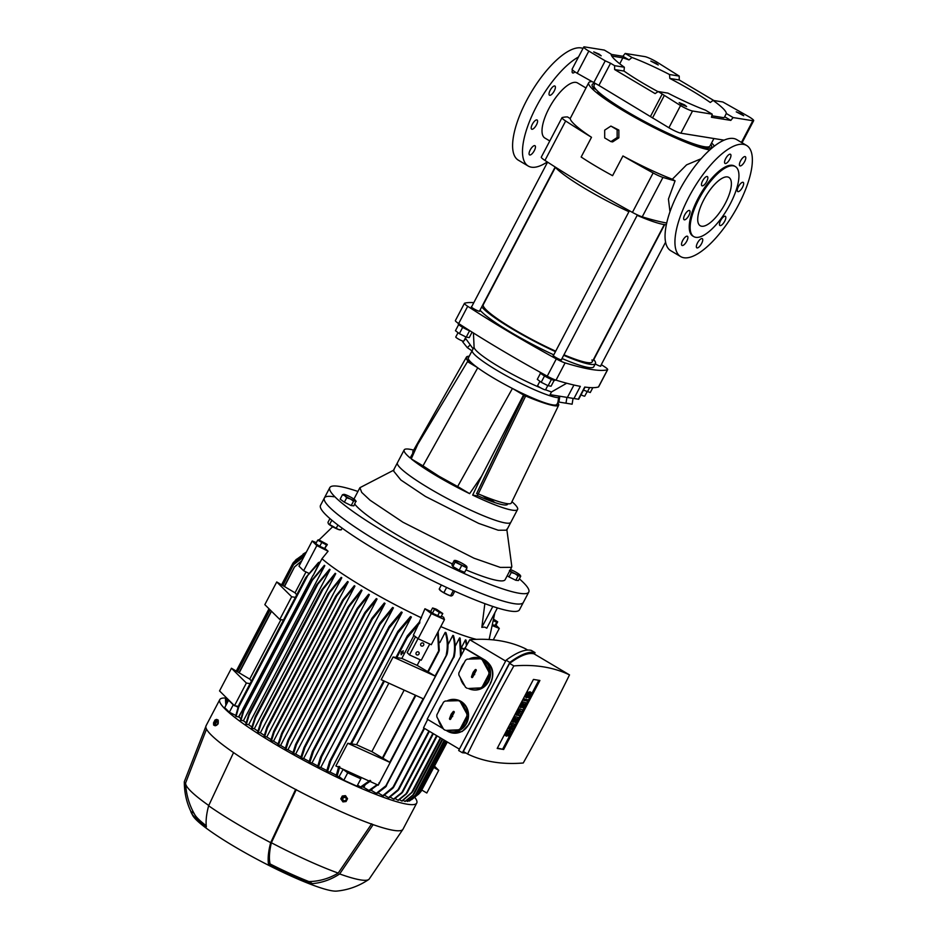 <?xml version="1.0" encoding="UTF-8"?>
<svg xmlns="http://www.w3.org/2000/svg" width="938" height="938" viewBox="0 0 938 938"><rect width="100%" height="100%" fill="white"/><g stroke="black" fill="none" stroke-linecap="round" stroke-linejoin="round"><path stroke-width="1.41" d="M727.489 176.93A28.093 10.248 -59.3 0 1 728.896 177.434A28.093 10.248 -59.3 0 1 724.37 205.082A28.093 10.248 -59.3 0 1 701.612 226.234A28.093 10.248 -59.3 0 1 700.205 225.73A28.093 10.248 -59.3 0 1 704.731 198.094A28.093 10.248 -59.3 0 1 727.489 176.93M733.317 165.838A40.733 14.856 120.7 0 0 700.323 196.523A40.733 14.856 120.7 0 0 693.745 236.599A40.733 14.856 120.7 0 0 695.785 237.326A40.733 14.856 120.7 0 0 728.779 206.653A40.733 14.856 120.7 0 0 735.345 166.565A40.733 14.856 120.7 0 0 733.317 165.838M735.345 166.565L734.454 166.038A40.733 14.856 120.7 0 0 732.414 165.311A40.733 14.856 120.7 0 0 699.42 195.983A40.733 14.856 120.7 0 0 692.854 236.071L693.745 236.599M738.018 191.645A5.335 1.946 120.7 0 0 742.333 187.623A5.335 1.946 120.7 0 0 743.201 182.371A5.335 1.946 120.7 0 0 742.931 182.277A5.335 1.946 120.7 0 0 738.605 186.299A5.335 1.946 120.7 0 0 737.749 191.551A5.335 1.946 120.7 0 0 738.018 191.645M720.185 225.601A5.335 1.946 120.7 0 0 724.511 221.579A5.335 1.946 120.7 0 0 725.367 216.326A5.335 1.946 120.7 0 0 725.097 216.232A5.335 1.946 120.7 0 0 720.783 220.254A5.335 1.946 120.7 0 0 719.915 225.507A5.335 1.946 120.7 0 0 720.185 225.601M697.086 247.925A5.335 1.946 120.7 0 0 701.413 243.903A5.335 1.946 120.7 0 0 702.269 238.651A5.335 1.946 120.7 0 0 702.011 238.557A5.335 1.946 120.7 0 0 697.684 242.579A5.335 1.946 120.7 0 0 696.817 247.831A5.335 1.946 120.7 0 0 697.086 247.925M682.254 245.533A5.335 1.946 120.7 0 0 686.581 241.512A5.335 1.946 120.7 0 0 687.437 236.259A5.335 1.946 120.7 0 0 687.167 236.165A5.335 1.946 120.7 0 0 682.852 240.187A5.335 1.946 120.7 0 0 681.985 245.439A5.335 1.946 120.7 0 0 682.254 245.533M684.377 219.82A5.335 1.946 120.7 0 0 688.691 215.81A5.335 1.946 120.7 0 0 689.559 210.558A5.335 1.946 120.7 0 0 689.289 210.464A5.335 1.946 120.7 0 0 684.963 214.474A5.335 1.946 120.7 0 0 684.107 219.727A5.335 1.946 120.7 0 0 684.377 219.82M702.199 185.865A5.335 1.946 120.7 0 0 706.525 181.843A5.335 1.946 120.7 0 0 707.381 176.59A5.335 1.946 120.7 0 0 707.123 176.496A5.335 1.946 120.7 0 0 702.797 180.518A5.335 1.946 120.7 0 0 701.929 185.771A5.335 1.946 120.7 0 0 702.199 185.865M725.297 163.54A5.335 1.946 120.7 0 0 729.623 159.53A5.335 1.946 120.7 0 0 730.479 154.278A5.335 1.946 120.7 0 0 730.21 154.184A5.335 1.946 120.7 0 0 725.895 158.194A5.335 1.946 120.7 0 0 725.027 163.447A5.335 1.946 120.7 0 0 725.297 163.54M740.129 165.932A5.335 1.946 120.7 0 0 744.455 161.922A5.335 1.946 120.7 0 0 745.311 156.669A5.335 1.946 120.7 0 0 745.053 156.576A5.335 1.946 120.7 0 0 740.727 160.586A5.335 1.946 120.7 0 0 739.859 165.838A5.335 1.946 120.7 0 0 740.129 165.932M683.884 257.739A64.605 23.567 -59.3 0 1 680.66 256.59A64.605 23.567 -59.3 0 1 691.072 193.017A64.605 23.567 -59.3 0 1 743.412 144.358A64.605 23.567 -59.3 0 1 746.648 145.507A64.605 23.567 -59.3 0 1 736.224 209.092A64.605 23.567 -59.3 0 1 683.884 257.739M746.648 145.507L736.752 139.633A64.605 23.567 120.7 0 0 733.528 138.484A64.605 23.567 120.7 0 0 681.187 187.143A64.605 23.567 120.7 0 0 670.764 250.716L680.66 256.59M534.719 145.613A5.335 1.946 -59.3 0 1 534.988 145.707A5.335 1.946 -59.3 0 1 534.132 150.959A5.335 1.946 -59.3 0 1 529.806 154.981A5.335 1.946 -59.3 0 1 529.536 154.887A5.335 1.946 -59.3 0 1 530.392 149.634A5.335 1.946 -59.3 0 1 534.719 145.613M536.841 119.9A5.335 1.946 -59.3 0 1 537.111 120.005A5.335 1.946 -59.3 0 1 536.243 125.258A5.335 1.946 -59.3 0 1 531.916 129.268A5.335 1.946 -59.3 0 1 531.658 129.174A5.335 1.946 -59.3 0 1 532.514 123.922A5.335 1.946 -59.3 0 1 536.841 119.9M554.663 85.944A5.335 1.946 -59.3 0 1 554.933 86.038A5.335 1.946 -59.3 0 1 554.077 91.291A5.335 1.946 -59.3 0 1 549.75 95.313A5.335 1.946 -59.3 0 1 549.48 95.219A5.335 1.946 -59.3 0 1 550.348 89.966A5.335 1.946 -59.3 0 1 554.663 85.944M574.971 71.886A5.335 1.946 -59.3 0 1 572.848 72.988A5.335 1.946 -59.3 0 1 572.579 72.894A5.335 1.946 -59.3 0 1 572.438 69.904M547.276 161.946A64.605 23.567 -59.3 0 1 531.436 167.187A64.605 23.567 -59.3 0 1 528.211 166.038A64.605 23.567 -59.3 0 1 532.655 114.178A64.605 23.567 -59.3 0 1 578.512 56.972M582.99 48.436A64.605 23.567 120.7 0 0 581.068 47.92A64.605 23.567 120.7 0 0 528.739 96.579A64.605 23.567 120.7 0 0 518.315 160.163L528.211 166.038M701.12 158.733L686.581 164.853L672.335 179.228L675.079 180.846L668.431 199.079L669.978 211.742M570.198 118.551A71.347 9.474 27.7 0 0 591.503 137.288A233.14 30.966 -152.3 0 1 565.661 120.99A11.233 1.489 -152.3 0 1 562.003 117.696A11.233 1.489 -152.3 0 1 562.202 117.567A233.14 30.966 -152.3 0 1 567.455 116.922L570.198 118.551L588.724 82.696A71.347 9.474 -152.3 0 1 591.303 81.665M585.957 87.961L577.55 82.966A32.021 11.69 120.7 0 0 575.955 82.392A32.021 11.69 120.7 0 0 550.008 106.51A32.021 11.69 120.7 0 0 544.849 138.027L549.785 140.958M591.503 137.288L581.15 157.009A71.347 9.474 27.7 0 0 595.806 166.178A71.347 9.474 27.7 0 0 612.584 175.676L622.938 155.954A71.347 9.474 27.7 0 0 672.335 179.228M709.82 149.904A71.347 9.474 -152.3 0 1 624.544 111.446A71.347 9.474 -152.3 0 1 588.724 82.696M675.079 180.846A233.14 30.966 -152.3 0 1 662.943 177.411L642.237 216.842A11.233 1.489 -152.3 0 1 632.423 212.398A233.14 30.966 -152.3 0 1 586.191 186.017A233.14 30.966 -152.3 0 1 544.955 160.433A11.233 1.489 -152.3 0 1 541.296 157.138L562.003 117.696M662.943 177.411A11.233 1.489 -152.3 0 1 653.129 172.955A233.14 30.966 -152.3 0 1 622.938 155.954M555.12 167.116A65.73 8.723 27.7 0 0 586.062 189.195A65.73 8.723 27.7 0 0 628.929 211.707M642.237 216.842A233.14 30.966 27.7 0 0 666.707 223.021M711.59 142.939A71.347 9.474 -152.3 0 1 714.334 146.129M594.739 83.541A67.419 8.958 27.7 0 0 592.206 84.526A67.419 8.958 27.7 0 0 593.754 88.407L595.958 89.403M676.192 136.925L677.318 138.038A67.419 8.958 27.7 0 0 711.579 147.196A67.419 8.958 27.7 0 0 710.84 144.382M600.273 93.507L597.729 92.346A67.419 8.958 27.7 0 0 666.039 132.915L664.854 131.754M637.16 215.365A65.73 8.723 27.7 0 0 666.32 224.768M601 95.043L601.34 94.386M708.12 146.949L707.51 148.122M610.919 141.615L612.643 141.896L618.869 137.827L618.857 130.065L610.908 126.079L604.682 130.148L604.693 137.921L610.919 141.615L617.145 137.558L617.134 129.784L610.908 126.079M618.857 130.065L617.134 129.784M618.869 137.827L617.145 137.558M599.077 54.099L601.188 55.799L593.731 51.883L599.077 54.099M594.903 83.611L594.071 85.194A65.449 8.688 27.7 0 0 626.936 111.563A65.449 8.688 27.7 0 0 709.972 146.035L713.912 138.519M656.143 63.303L658.253 65.003L650.796 61.076L656.143 63.303M741.583 114.049L743.705 115.749L736.236 111.833L741.583 114.049M684.517 104.857L686.628 106.545L681.293 104.329L679.171 102.629L684.517 104.857M577.175 73.27L588.818 51.086A10.107 1.348 -152.3 0 1 583.741 47.006L572.098 69.189A10.107 1.348 27.7 0 0 577.175 73.27L598.901 85.428L610.556 63.245L614.613 65.66L624.345 67.231L624.016 71.065L614.625 69.541L655.099 93.589L658.206 91.549L680.554 105.572L668.911 127.756A10.107 1.348 27.7 0 0 680.882 133.196L724.089 140.161M624.345 67.231A64.886 8.618 -152.3 0 1 611.13 54.123L604.318 50.077L584.597 46.9A10.107 1.348 -152.3 0 0 583.741 47.006M658.03 91.666A64.886 8.618 -152.3 0 1 642.284 82.767A64.886 8.618 -152.3 0 1 624.016 71.065M598.901 85.428L668.911 127.756M752.827 120.732A10.107 1.348 -152.3 0 0 753.683 120.627A10.107 1.348 -152.3 0 0 748.606 116.547L722.811 101.972L713.091 100.401A64.886 8.618 -152.3 0 1 726.305 113.498L733.117 117.555L752.827 120.732L741.442 142.412M680.882 133.196L692.525 111.012L712.247 114.19L711.438 117.262L730.819 120.392L733.117 117.555M692.525 111.012A10.107 1.348 -152.3 0 1 680.554 105.572M652.496 118.012L664.139 95.828M650.62 116.148L662.275 93.964M614.613 65.66L614.625 69.541M593.59 83.013L605.233 60.829L610.556 63.245M588.818 51.086L605.233 60.829M713.841 100.518L679.229 79.965L679.229 76.084L656.87 62.06A10.107 1.348 -152.3 0 0 644.898 56.62L625.189 53.443L622.891 56.28L611.13 54.381M625.189 53.443L632.001 57.488A64.886 8.618 -152.3 0 1 669.498 74.512L679.229 76.084M712.247 114.19L705.423 110.133A64.886 8.618 -152.3 0 1 667.926 93.12L658.206 91.549M726.305 113.498L724.687 116.746L730.819 120.392M724.687 116.746A64.886 8.618 -152.3 0 1 724.617 116.933A64.886 8.618 -152.3 0 1 723.608 117.672L711.825 115.773M611.775 56.046L622.867 57.839A64.886 8.618 -152.3 0 1 629.023 59.926L622.891 56.28M629.023 59.926L632.001 57.488M669.498 74.512L669.838 78.452A64.886 8.618 -152.3 0 1 710.312 102.488L713.091 100.401M669.838 78.452L679.229 79.965M706.009 147.934A62.916 8.36 27.7 0 0 706.302 147.571L706.619 146.985M619.748 63.796L622.867 57.839M539.889 381.285L537.626 385.612A4.491 0.598 27.7 0 0 539.878 387.417A4.491 0.598 27.7 0 0 545.576 389.786A49.995 6.636 27.7 0 0 551.497 391.955L550.078 394.664L578.676 399.271L585.066 387.113M458.049 332.673L455.774 336.988A4.491 0.598 27.7 0 0 458.037 338.806A4.491 0.598 27.7 0 0 463.735 341.174L465.94 336.965M581.021 394.804A4.491 0.598 27.7 0 0 584.773 396.106L586.989 391.896M511.949 501.701A64.042 8.501 -152.3 0 1 517.577 509.463L510.847 522.278A64.042 8.501 -152.3 0 1 429.592 488.557A64.042 8.501 27.7 0 0 510.847 522.278L506.708 530.181L498.242 530.24L478.638 523.381L425.453 496.448L400.866 480.01L393.292 470.642L397.442 462.739A64.042 8.501 27.7 0 0 429.592 488.557A64.042 8.501 -152.3 0 1 397.442 462.739L404.172 449.923A64.042 8.501 -152.3 0 1 413.658 450.123M490.68 501.091A51.965 6.906 27.7 0 0 482.449 495.639M519.347 578.828A112.361 14.926 -152.3 0 1 528.774 592.066L519.464 609.817A112.361 14.926 -152.3 0 1 509.92 611.013A112.361 14.926 -152.3 0 1 394.523 560.772A112.361 14.926 -152.3 0 1 320.503 505.359L324.384 497.961A112.361 14.926 27.7 0 0 380.793 543.243A112.361 14.926 27.7 0 0 523.345 602.419A112.361 14.926 -152.3 0 1 513.801 603.615A112.361 14.926 -152.3 0 1 398.404 553.385A112.361 14.926 -152.3 0 1 324.384 497.961A112.361 14.926 -152.3 0 1 333.916 496.765M528.774 592.066A112.361 14.926 -152.3 0 1 386.221 532.89A112.361 14.926 -152.3 0 1 329.813 487.608A112.361 14.926 -152.3 0 1 357.929 491.465M354.763 504.116A85.675 11.373 27.7 0 0 396.457 534.543A85.675 11.373 27.7 0 0 452.409 563.914M394.042 470.008L359.911 487.69L361.716 492.415L370.064 500.235L402.93 522.22L473.96 558.192L500.282 567.408L511.62 567.338L511.796 566.341L506.801 529.208M485.978 497.046A56.456 7.492 -152.3 0 1 493.646 502.158M465.963 569.882A85.675 11.373 27.7 0 0 505.148 579.661L511.62 567.338M474.077 346.99L472.26 350.46A49.995 6.636 27.7 0 0 497.363 370.604A49.995 6.636 27.7 0 0 558.638 397.677A49.995 6.636 -152.3 0 1 497.363 370.604A49.995 6.636 -152.3 0 1 472.26 350.46L468.367 357.847A49.995 6.636 27.7 0 0 472.506 363.686A49.995 6.636 27.7 0 0 477.266 367.45A49.995 6.636 27.7 0 0 493.47 378.002A49.995 6.636 27.7 0 0 512.957 388.731A49.995 6.636 27.7 0 0 523.064 393.714A49.995 6.636 27.7 0 0 556.914 404.337L558.169 401.945M507.739 503.729A52.809 7.012 -152.3 0 1 507.634 504.245A52.809 7.012 -152.3 0 1 477.383 495.557M494.912 502.592A52.809 7.012 27.7 0 0 488.311 497.949M512.957 388.731L523.521 395.015L481.581 476.223L469.645 493.658A64.042 8.501 -152.3 0 1 436.322 475.73A64.042 8.501 -152.3 0 1 411.243 458.881L417.762 444.295L467.499 361.646L477.266 367.45M404.172 449.923A64.042 8.501 -152.3 0 0 410.164 457.99L417.762 444.295M477.735 367.802L422.991 465.858L438.796 476.129L457.65 486.541L512.418 388.461M523.064 393.714L525.878 395.39L525.608 395.942M478.192 493.892L477.243 495.85L472.67 495.112A64.042 8.501 -152.3 0 0 517.577 509.463M467.499 361.646L472.506 363.686M523.521 395.015L525.878 395.39M481.581 476.223L472.67 495.112M411.243 458.881L422.991 465.858M457.65 486.541L469.645 493.658M468.472 361.81A55.33 8.043 -150.4 0 1 466.421 357.155L412.919 451.413A55.33 8.043 29.6 0 0 412.943 452.984M466.421 357.155A55.33 8.043 -150.4 0 1 469.199 356.276M467.265 362.033L465.483 365.011M469.117 356.44A55.002 7.996 29.6 0 0 466.714 357.319A55.002 7.996 29.6 0 0 468.66 361.845M559.845 396.235L558.896 396.082L557.958 401.91L558.907 402.062L559.845 396.235L573.059 398.369L572.121 404.196L565.989 403.199L566.927 397.384M565.989 403.199L558.907 402.062M554.159 380.336L551.075 386.21L548.097 385.729L541.203 382.282L537.298 379.327L540.523 373.183M541.203 382.282L544.532 375.962M551.415 379.421L548.097 385.729M540.182 372.269L540.1 372.445A8.43 1.114 27.7 0 0 544.321 375.833A8.43 1.114 27.7 0 0 555.015 380.277L555.226 379.878M472.095 332.146L469.235 337.598L466.245 337.117L459.362 333.67L455.458 330.704L458.682 324.56M462.68 327.339L459.362 333.67M469.563 330.797L466.245 337.117M458.459 323.422L458.248 323.821A8.43 1.114 27.7 0 0 462.481 327.221A8.43 1.114 27.7 0 0 470.606 331.208M463.349 341.221L462.68 341.842L462.774 341.069M465.893 338.829L464.064 340.553M470.266 344.891L467.312 347.658L462.68 341.842M472.037 350.859L467.312 347.658M592.828 387.675L590.272 392.53L583.471 390.138M589.639 387.57L587.294 392.049M557.711 402.812A55.33 6.636 -154.2 0 1 558.673 405.204A55.33 6.636 -154.2 0 1 525.667 396.012L478.286 493.904A55.33 6.636 25.8 0 0 511.28 503.085L558.673 405.204M478.286 493.904L476.574 493.634L523.955 395.742L525.667 396.012M557.629 402.953A55.002 6.601 -154.2 0 1 558.368 405.052A55.002 6.601 -154.2 0 1 525.444 395.871L523.955 395.742M523.685 395.59L476.574 493.634M558.896 396.082L550.078 394.664M473.444 332.99L474.089 347.283A49.995 6.636 27.7 0 0 499.297 366.91A49.995 6.636 27.7 0 0 540.687 387.875M566.704 383.232L551.497 391.955M573.059 398.369L578.324 399.213L584.702 387.054A233.14 30.966 27.7 0 0 598.456 386.995A10.107 1.348 27.7 0 0 598.62 386.878L607.683 369.619A10.107 1.348 -152.3 0 1 607.519 369.736A233.14 30.966 -152.3 0 1 565.086 362.9A10.107 1.348 -152.3 0 1 556.304 358.914A233.14 30.966 -152.3 0 1 509.451 332.181A233.14 30.966 -152.3 0 1 467.71 306.292A10.107 1.348 -152.3 0 1 464.451 303.337A10.107 1.348 -152.3 0 1 464.615 303.22A233.14 30.966 -152.3 0 1 473.807 302.657M601.293 364.636A233.14 30.966 -152.3 0 1 604.424 366.664A10.107 1.348 -152.3 0 1 607.683 369.619M595.255 363.932A4.772 0.633 27.7 0 0 600.812 366.16A4.772 0.633 27.7 0 0 600.66 365.843M480.033 310.138A65.168 8.653 27.7 0 0 511.081 332.451A65.168 8.653 27.7 0 0 553.772 354.845M562.003 358.504A65.168 8.653 27.7 0 0 593.766 366.77L595.442 363.569A65.168 8.653 27.7 0 0 593.543 359.336M471.662 306.726A4.772 0.633 27.7 0 0 471.322 306.785A4.772 0.633 27.7 0 0 473.713 308.719A4.772 0.633 27.7 0 0 479.775 311.228A4.772 0.633 27.7 0 0 479.623 310.912M553.514 355.35A4.772 0.633 27.7 0 0 553.162 355.408A4.772 0.633 27.7 0 0 555.566 357.331A4.772 0.633 27.7 0 0 561.616 359.84A4.772 0.633 27.7 0 0 561.475 359.524M464.451 303.337L455.387 320.585A10.107 1.348 27.7 0 0 458.659 323.54A233.14 30.966 27.7 0 0 500.4 349.44A233.14 30.966 27.7 0 0 547.241 376.161A10.107 1.348 27.7 0 0 556.035 380.148A233.14 30.966 27.7 0 0 580.341 386.35L573.962 398.509M481.71 306.925A65.168 8.653 27.7 0 0 512.769 329.25A65.168 8.653 27.7 0 0 555.46 351.644M563.691 355.303A65.168 8.653 27.7 0 0 595.442 363.569M555.695 351.175A61.521 8.172 -152.3 0 1 514.165 329.473A61.521 8.172 -152.3 0 1 483.281 304.674L555.355 167.386M591.937 359.969A61.521 8.172 -152.3 0 1 592.218 361.869A61.521 8.172 -152.3 0 1 563.949 354.799M473.104 348.83L465.354 338.079M466.995 567.912L455.129 562.096L454.953 560.76A6.742 0.891 -152.3 0 1 455.176 560.432A6.742 0.891 -152.3 0 1 457.24 560.994A6.742 0.891 -152.3 0 1 460.101 562.261A6.742 0.891 -152.3 0 1 463.173 563.902A6.742 0.891 -152.3 0 1 466.784 566.529A6.742 0.891 -152.3 0 1 466.819 566.575L466.995 567.912L464.685 572.321L459.21 570.222L452.82 566.493L451.917 564.875L454.226 560.467L454.953 560.76L454.226 560.467M448.516 595.126L442.009 591.702M455.129 562.096L452.82 566.493M461.519 565.813L459.21 570.222M466.08 566.294L466.819 566.575A6.742 0.891 -152.3 0 1 464.533 566.341A6.742 0.891 -152.3 0 1 458.6 563.421A6.742 0.891 -152.3 0 1 454.953 560.76M439.289 589.228L439.711 589.885A6.742 0.891 27.7 0 0 441.329 591.257A6.742 0.891 27.7 0 0 447.098 594.493A6.742 0.891 27.7 0 0 449.794 595.618A6.742 0.891 27.7 0 0 451.319 595.982A6.742 0.891 27.7 0 0 451.33 595.982L452.585 595.372L454.778 591.198M439.852 589.521L441.329 591.257L447.098 594.493L451.377 595.982L450.721 595.536L453.335 590.553M439.195 589.076L441.352 584.972M444.026 592.382L446.617 587.458M354.329 499.379A6.742 0.891 -152.3 0 1 355.49 500.423A6.742 0.891 -152.3 0 1 355.525 500.47A6.742 0.891 -152.3 0 1 355.115 500.775L353.52 501.173L351.211 505.57L344.363 502.205L340.154 499.122L342.464 494.725L344.058 494.338A6.742 0.891 -152.3 0 1 348.807 496.155A6.742 0.891 -152.3 0 1 354.329 499.379M355.924 501.091L353.849 505.852L351.211 505.57M337.223 529.02L330.715 525.597M356.159 501.443L355.115 500.775A6.742 0.891 -152.3 0 1 350.378 498.957L346.673 497.808L344.363 502.205M346.673 497.808L344.844 495.733L342.464 494.725M353.52 501.173L350.378 498.957A6.742 0.891 -152.3 0 1 344.844 495.733A6.742 0.891 -152.3 0 1 343.883 494.326A6.742 0.891 -152.3 0 1 344.058 494.338M510.46 569.554A6.742 0.891 -152.3 0 1 513.391 570.855A6.742 0.891 -152.3 0 1 518.925 574.079A6.742 0.891 -152.3 0 1 520.086 575.123L520.754 576.155L518.116 575.873L514.974 573.657L511.269 572.508L508.959 576.917L507.247 575.662M511.269 572.508L509.44 570.445M518.116 575.873L515.806 580.27L508.959 576.917M520.754 576.155L518.444 580.552L515.806 580.27M520.086 575.123A6.742 0.891 -152.3 0 1 519.711 575.486A6.742 0.891 -152.3 0 1 514.974 573.657A6.742 0.891 -152.3 0 1 509.838 570.726M329.942 518.597L327.948 522.384L328.406 523.756A6.742 0.891 27.7 0 0 328.417 523.779A6.742 0.891 27.7 0 0 328.523 523.92A6.742 0.891 27.7 0 0 330.035 525.151A6.742 0.891 27.7 0 0 332.697 526.781A6.742 0.891 27.7 0 0 338.501 529.513L341.244 529.841L342.136 528.141M328.523 523.92L338.501 529.513A6.742 0.891 -152.3 0 0 340.025 529.876L341.244 529.841M329.648 524.389L331.841 520.215M336.308 528.117L337.926 525.022M497.41 607.918L486.787 628.179L484.665 627.088L481.827 627.381L484.852 603.65M440.79 626.584A99.158 13.167 27.7 0 0 476.422 639.353M441.341 616.243A97.353 12.933 27.7 0 0 443.604 617.227L444.471 619.572L431.281 644.711L418.114 638.731L431.304 613.593L424.937 608.75A97.353 12.933 27.7 0 0 430.741 611.482M432.582 607.976L435.49 608.891A96.262 12.78 27.7 0 0 436.674 609.43L442.771 613.522L440.907 617.075L432.441 613.229L430.718 611.517L432.582 607.976L439.406 612.455L442.771 613.522M419.345 621.976L424.937 608.75M421.502 617.872A99.158 13.167 -152.3 0 1 321.969 558.743L328.077 551.216L316.833 545.599L303.631 570.738L308.778 573.317M324.947 548.39A97.353 12.933 27.7 0 0 328.077 551.216M317.677 540.159L318.627 539.784L326.905 544.228A96.262 12.78 27.7 0 0 327.327 544.638L324.642 548.507L319.752 546.291L315.813 543.7L317.677 540.159L326.506 544.955L324.642 548.507M323.868 548.155A4.631 0.61 -152.3 0 1 319.999 546.432A4.631 0.61 -152.3 0 1 316.763 544.333M439.629 616.665A4.631 0.61 -152.3 0 1 439.453 616.653A4.631 0.61 -152.3 0 1 437.647 616.043M437.425 615.938A4.631 0.61 -152.3 0 1 432.805 613.429M411.383 617.005L398.029 632.81L330.774 760.906L327.526 771.657A104.552 13.882 -152.3 0 1 326.659 771.224L329.601 761.398L397.782 631.532L410.492 616.571A99.158 13.167 27.7 0 0 411.383 617.005L329.977 772.056A99.158 13.167 27.7 0 0 336.308 775.116M321.969 558.743L313.163 575.51L319.776 562.108L305.53 577.96L238.369 706.349L234.477 705.728L219.539 690.919L231.452 668.243L249.731 679.1L280.954 619.643M312.987 575.416L242.602 709.468A99.158 13.167 27.7 0 0 242.766 709.597L238.885 716.995A99.158 13.167 27.7 0 0 240.808 718.625M243.423 720.736L240.996 720.337A104.552 13.882 -152.3 0 1 240.515 719.974L243.95 708.788L310.748 581.56L324.36 565.321A99.158 13.167 27.7 0 0 324.829 565.684L243.423 720.736A99.158 13.167 27.7 0 0 246.096 722.788M251.806 726.95A99.158 13.167 27.7 0 1 248.664 724.687L330.059 569.636A99.158 13.167 -152.3 0 1 329.555 569.272L316.657 584.784C316.294 585.898 316.716 585.664 317.912 584.081L249.156 715.049L246.354 724.312A104.552 13.882 27.7 0 1 245.838 723.937L249.051 713.548C249.696 712.763 249.731 713.255 249.156 715.049M254.327 728.72L335.734 573.669A99.158 13.167 -152.3 0 1 335.183 573.294L321.793 589.861C321.23 591.327 321.628 591.116 323 589.263L255.441 717.933L252.123 728.357L254.327 728.72A99.158 13.167 27.7 0 0 257.891 731.136M264.293 735.357A99.158 13.167 27.7 0 1 260.389 732.813L341.795 577.761A99.158 13.167 -152.3 0 1 341.209 577.374L328.406 593.262C327.796 594.762 328.148 594.657 329.449 592.957C328.148 594.657 327.796 594.762 328.406 593.262M271.023 739.601A99.158 13.167 27.7 0 1 266.802 736.951L348.197 581.912A99.158 13.167 -152.3 0 1 347.588 581.513L335.921 595.806C335.347 597.189 335.64 597.189 336.801 595.806C335.64 597.189 335.347 597.189 335.921 595.806M278.047 743.893A99.158 13.167 27.7 0 1 273.533 741.149L354.939 586.109A99.158 13.167 -152.3 0 1 354.294 585.711L342.733 599.91C342.089 601.375 342.347 601.446 343.519 600.109C342.347 601.446 342.089 601.375 342.733 599.91M285.363 748.207A99.158 13.167 27.7 0 1 280.591 745.405L361.986 590.354A99.158 13.167 -152.3 0 1 361.318 589.955L348.256 606.487C347.283 608.528 347.506 608.656 348.936 606.886C347.506 608.656 347.283 608.528 348.256 606.487M292.984 752.569A99.158 13.167 27.7 0 1 287.954 749.708L369.361 594.657A99.158 13.167 -152.3 0 1 368.657 594.258L357.237 608.258C356.475 609.829 356.663 610.028 357.8 608.856C356.663 610.028 356.475 609.829 357.237 608.258M300.922 756.978A99.158 13.167 27.7 0 1 295.634 754.058L377.041 599.007A99.158 13.167 -152.3 0 1 376.302 598.596L364.917 612.502C364.108 614.097 364.261 614.367 365.374 613.3C364.261 614.367 364.108 614.097 364.917 612.502M303.654 758.467L385.049 603.415A99.158 13.167 -152.3 0 1 384.287 603.005L371.94 618.201C370.956 620.088 371.061 620.452 372.245 619.303L304.991 747.422L301.508 758.115L303.654 758.467A99.158 13.167 27.7 0 0 309.177 761.433M312.014 762.934L393.421 607.883A99.158 13.167 -152.3 0 1 392.623 607.461L379.878 623.055C378.8 625.071 378.858 625.54 380.031 624.462L313.538 751.115L309.798 762.571L312.014 762.934A99.158 13.167 27.7 0 0 317.794 765.936M320.773 767.46L402.179 612.408A99.158 13.167 -152.3 0 1 401.335 611.975L389.188 626.42C388.238 628.143 388.273 628.648 389.282 627.921L321.687 756.685L318.463 767.085L320.773 767.46A99.158 13.167 27.7 0 0 326.823 770.497M327.526 771.657L329.977 772.056M398.064 631.063C397.091 632.775 397.079 633.361 398.029 632.81M238.885 716.995L236.095 716.433A104.552 13.882 -152.3 0 1 235.673 716.069L238.369 706.349M235.79 715.448L229.353 712.223L224.71 707.627L228.591 700.229L229.165 700.463M225.882 705.399A104.552 13.882 -152.3 0 1 225.847 705.317L225.882 697.204M225.741 703.899L225.425 698.388M408.804 800.712L409.39 801.064A104.552 13.882 27.7 0 0 409.531 801.005L419.087 793.067M406.318 800.724L407.491 801.427A104.552 13.882 27.7 0 0 407.702 801.404L415.909 794.814M403.211 800.372L404.958 801.404A104.552 13.882 27.7 0 0 405.228 801.427L413.318 794.885C414.279 793.747 414.139 793.794 412.884 795.037C414.139 793.794 414.279 793.747 413.318 794.885M399.482 799.657L401.792 801.017A104.552 13.882 27.7 0 0 402.121 801.075L412.005 792.504C413.295 790.757 413.189 790.746 411.688 792.446C413.189 790.746 413.295 790.757 412.005 792.504M395.144 798.566L398.005 800.266A104.552 13.882 27.7 0 0 398.392 800.349L406.318 793.982C407.373 792.704 407.303 792.622 406.095 793.724C407.303 792.622 407.373 792.704 406.318 793.982M390.149 797.089L393.597 799.129A104.552 13.882 27.7 0 0 394.042 799.258L401.921 792.985C403.012 791.684 402.977 791.531 401.804 792.54C402.977 791.531 403.012 791.684 401.921 792.985M384.486 795.213L388.531 797.617A104.552 13.882 27.7 0 0 389.036 797.781L398.052 790.429C399.318 788.823 399.33 788.577 398.099 789.679C399.33 788.577 399.318 788.823 398.052 790.429M378.049 792.903A99.158 13.167 -152.3 0 0 378.155 792.95L382.786 795.694A104.552 13.882 27.7 0 0 383.349 795.893L392.811 788.248C394.159 786.501 394.23 786.15 393.01 787.193C394.23 786.15 394.159 786.501 392.811 788.248M370.698 790.159A99.158 13.167 -152.3 0 0 371.448 790.453L376.279 793.325A104.552 13.882 27.7 0 0 376.924 793.56L385.6 786.97C386.831 785.516 386.913 785.129 385.858 785.821L453.464 657.046C455.082 649.764 454.883 642.553 452.855 635.401L447.977 644.687M378.999 782.784C379.984 782.269 379.855 782.738 378.612 784.191L369.654 790.734A104.552 13.882 -152.3 0 1 368.915 790.441L363.815 787.404A99.158 13.167 -152.3 0 1 362.396 786.83M370.709 780.885L361.4 787.322A104.552 13.882 -152.3 0 1 360.567 786.97L357.53 785.165M359.793 776.805L360.872 778.81L356.991 786.196L343.824 780.228L339.099 776.641L337.082 776.312A104.552 13.882 -152.3 0 1 336.156 775.867L338.782 766.393M321.687 756.685C321.664 755.512 321.242 755.747 320.433 757.388L317.63 766.651A104.552 13.882 27.7 0 0 318.463 767.085M313.538 751.115C313.714 749.603 313.315 749.802 312.331 751.725L309.012 762.148A104.552 13.882 27.7 0 0 309.798 762.571M303.947 747.715C304.873 745.956 305.225 745.862 304.991 747.422C305.225 745.862 304.873 745.956 303.947 747.715L300.746 757.705A104.552 13.882 27.7 0 0 301.508 758.115M295.634 754.058L293.535 753.718A104.552 13.882 27.7 0 1 292.808 753.308L295.505 744.702C296.302 743.248 296.596 743.248 296.396 744.702L293.535 753.718M287.954 749.708L285.879 749.368A104.552 13.882 27.7 0 1 285.175 748.97L287.931 740.246C288.728 738.863 288.986 738.921 288.716 740.445L285.879 749.368M280.591 745.405L278.516 745.077A104.552 13.882 27.7 0 1 277.847 744.666L281.658 733.34C282.725 731.499 282.948 731.628 282.338 733.739L278.516 745.077M273.533 741.149L271.457 740.821A104.552 13.882 27.7 0 1 270.812 740.422L273.65 731.499C274.424 730.268 274.611 730.468 274.224 732.097L271.457 740.821M266.802 736.951L264.692 736.611A104.552 13.882 27.7 0 1 264.082 736.224L266.931 727.196C267.682 726.071 267.834 726.34 267.4 728.005L264.692 736.611M260.389 732.813L258.243 732.461A104.552 13.882 27.7 0 1 257.657 732.074L261.139 721.369C261.96 720.161 262.065 720.525 261.444 722.483L258.243 732.461M255.441 717.933C256.156 715.846 256.097 715.377 255.3 716.526L251.572 727.982A104.552 13.882 27.7 0 0 252.123 728.357M248.664 724.687L246.354 724.312M225.437 698.024A111.235 14.774 27.7 0 0 219.773 699.631A111.235 14.774 27.7 0 0 293.066 754.492A111.235 14.774 27.7 0 0 407.303 804.218A111.235 14.774 27.7 0 0 416.742 803.045A111.235 14.774 27.7 0 0 414.831 797.441M218.261 721.803L218.144 723.866L216.936 724.898M219.773 699.631L206.055 725.754A111.235 14.774 27.7 0 0 233.55 752.593A111.235 14.774 27.7 0 0 295.599 789.444A111.235 14.774 27.7 0 0 373.148 824.643A111.235 14.774 27.7 0 0 393.585 830.353A111.235 14.774 27.7 0 0 402.859 829.438A111.235 14.774 27.7 0 0 403.023 829.169L416.742 803.045M402.179 612.408L389.282 627.921M393.421 607.883L380.031 624.462M385.049 603.415L372.245 619.303M377.041 599.007L365.374 613.3L296.396 744.702C296.596 743.248 296.302 743.248 295.505 744.702M369.361 594.657L357.8 608.856L288.716 740.445C288.986 738.921 288.728 738.863 287.931 740.246M361.986 590.354L348.936 606.886L282.338 733.739C282.948 731.628 282.725 731.499 281.658 733.34M354.939 586.109L343.519 600.109L274.224 732.097C274.611 730.468 274.424 730.268 273.65 731.499M348.197 581.912L336.801 595.806L267.4 728.005C267.834 726.34 267.682 726.071 266.931 727.196M341.795 577.761L329.449 592.957L261.444 722.483C262.065 720.525 261.96 720.161 261.139 721.369M335.734 573.669L323 589.263M330.059 569.636L317.912 584.081M324.829 565.684L312.401 580.176L243.728 710.969L240.996 720.337M311.006 581.126C310.748 582.088 311.205 581.771 312.401 580.176M242.766 709.597L238.545 716.831M307.312 576.331L238.733 706.959L236.095 716.433M305.788 577.55L318.451 562.566L319.776 562.108M488.897 639.528A99.158 13.167 27.7 0 0 489.132 639.177A99.158 13.167 27.7 0 0 489.237 638.954L494.854 612.807M406.834 636.773L395.977 657.468L407.373 635.765L419.837 621.542L413.377 635.143L418.114 638.731M330.774 760.906C330.657 759.886 330.199 760.202 329.39 761.855M337.082 776.312L339.779 766.581M339.099 776.641L343.191 769.277M343.824 780.228L347.705 772.83L342.98 769.242M360.872 778.81L347.705 772.83M360.567 786.97L370.111 780.357M438.163 631.602L439.289 650.245C438.785 652.156 438.398 652.684 438.116 651.816L427.716 671.643L435.455 676.239L393.081 656.999L401.839 658.417L413.869 635.518M363.815 787.404L364.847 785.434M439.863 642.553L445.21 632.364A99.158 13.167 27.7 0 0 445.972 632.669C448.106 639.376 448.54 646.282 447.274 653.399C446.746 655.322 446.394 655.756 446.242 654.701C447.883 647.126 447.543 639.681 445.21 632.364M371.448 790.453L371.999 789.397M376.279 793.325L385.858 785.821L453.464 657.046C453.523 658.265 453.828 657.913 454.367 656.002C455.692 649.061 455.399 642.284 453.523 635.659A99.158 13.167 -152.3 0 1 452.855 635.401M455.165 646.259L459.561 637.899A99.158 13.167 -152.3 0 0 460.148 638.11L461.297 654.208M461.531 647.361L465.447 639.904A99.158 13.167 -152.3 0 0 465.963 640.068L466.866 644.945M368.915 790.441L377.111 784.672M435.056 676.005L446.676 655.123L379.82 782.21M460.523 655.697L459.561 637.899M382.786 795.694L393.01 787.193L424.011 728.134M388.531 797.617L398.099 789.679L428.889 731.019M393.597 799.129L401.804 792.54L432.864 733.387M398.005 800.266L406.095 793.724L436.616 735.615M401.792 801.017L411.688 792.446L440.356 737.831M404.958 801.404L412.884 795.037L442.302 738.992M407.491 801.427L415.382 795.166L444.26 740.152M409.39 801.064L418.395 793.712L445.984 741.172M411.653 799.645L418.852 793.9M306.363 552.083L303.033 554.135M295.822 559.904L306.234 552.353M306.187 552.435L293.793 562.096L281.787 584.96M305.389 553.948L293.477 562.929L305.495 553.748M303.947 556.703L293.535 564.676L304.111 556.375M225.917 705.329L225.964 697.286M226.914 703.441L227.113 698.423M291.671 596.767L279.77 619.443L283.464 620.041L295.364 597.365L291.671 596.767L276.745 581.959L284.484 586.555L294.509 566.951L301.872 560.654M227.066 703.125L227.277 698.587M229.353 712.223L233.234 704.837L228.591 700.229M238.053 707.24L235.262 705.845M233.925 705.177L233.234 704.837M238.733 706.959L238.932 704.848M243.728 710.969L243.763 709.21M316.657 584.784L249.051 713.548M283.475 620.041L239.202 704.344M303.631 570.738L298.988 566.142L312.19 540.991L316.833 545.599M316.364 542.656L312.19 540.991M492.813 606.452L481.827 627.381M431.304 613.593L444.471 619.572M327.327 544.638L326.506 544.955M401.769 651.875L402.719 651.441L401.335 654.067L402.719 651.441M401.194 654.044L401.054 653.235M401.218 653.329L401.487 651.769L402.05 652.039L401.218 653.329L402.05 652.039M402.519 652.461L403.188 653.118L402.261 652.965L401.312 654.771L401.03 653.938M402.437 651.265L403.375 650.831L402.425 652.637L403.363 652.789M419.861 622.797L407.198 637.781L396.786 657.597M407.373 635.765C406.389 637.453 406.33 638.133 407.198 637.781M356.546 744.69A99.158 13.167 27.7 0 0 371.87 751.643L390.161 762.512L378.249 785.188L335.886 765.959L347.787 743.283L356.546 744.69L388.848 683.169M428.209 671.936L438.679 652.004L437.659 632.552M463.982 649.096L461.543 647.642M461.566 648.228L463.747 649.53M466.467 645.672L465.447 639.904M493.271 639.892L499.297 628.413L492.954 625.88M447.309 741.958L420.892 791.684M421.994 790.159L426.813 793.02L438.714 770.344L433.907 767.483M293.535 564.676L282.83 585.582M293.055 562.988L293.793 562.096L293.055 562.988M293.477 562.929L282.092 585.136M301.602 561.182L294.509 566.951M250.059 683.638L246.377 683.04L234.477 705.728M233.55 752.593L208.623 805.789C206.407 814.125 205.645 821.137 206.36 826.812A85.252 11.326 -152.3 0 1 191.305 812.777A85.252 11.326 -152.3 0 1 190.848 811.429C186.463 802.201 184.282 792.282 184.317 781.682L206.219 725.496M191.305 812.777L192.806 815.614A82.861 10.998 27.7 0 0 254.175 857.731A82.861 10.998 27.7 0 0 332.052 890.807A82.861 10.998 27.7 0 0 336.59 891.1C348.139 890.021 358.832 886.164 368.693 879.527A104.493 13.871 27.7 0 0 369.255 878.965L402.859 829.438M373.148 824.643L339.662 873.958A104.493 13.871 27.7 0 0 360.497 879.903A104.493 13.871 27.7 0 0 368.693 879.527M339.662 873.958C331.302 879.504 322.215 882.728 312.424 883.643A85.252 11.326 -152.3 0 1 268.42 863.675C267.693 858.071 268.456 851.071 270.683 842.652L295.599 789.444M208.623 805.789A104.493 13.871 27.7 0 0 270.683 842.652M284.484 586.555L295.036 592.828A99.158 13.167 27.7 0 0 296.748 594.704M306.011 571.922L295.036 592.828M494.103 625.423A4.631 0.61 -152.3 0 1 493.118 625.071M499.297 628.413L495.979 625.118M493.88 620.921L496.741 622.222L497.691 621.847L494.103 619.49M420.118 659.742L417.164 665.37L427.716 671.643M439.406 612.455L437.542 616.008M434.306 609.677L432.441 613.229M321.617 542.739L319.752 546.291M418.008 638.661L409.484 654.912L407.174 652.625L415.499 636.75M401.839 658.417A99.158 13.167 27.7 0 0 417.164 665.37M429.756 644.019L421.232 660.246L409.484 654.912M416.144 652.754A1.688 1.536 -45.2 0 1 418.747 652.191A1.688 1.536 -45.2 0 1 418.969 654.032A1.688 1.536 -45.2 0 1 416.366 654.583A1.688 1.536 -45.2 0 1 416.144 652.754M420.81 643.878A1.688 1.536 -45.2 0 1 423.401 643.316A1.688 1.536 -45.2 0 1 423.624 645.156A1.688 1.536 -45.2 0 1 421.033 645.719A1.688 1.536 -45.2 0 1 420.81 643.878M401.159 654.747L403.234 650.808M435.455 676.239L423.542 698.916L381.18 679.687L393.081 656.999M390.161 762.512L347.787 743.283M404.172 690.122L371.87 751.643M434.564 766.217L438.714 770.344M279.77 619.443L264.833 604.647L276.745 581.959M246.377 683.04L231.452 668.243M249.731 679.1A99.158 13.167 27.7 0 0 251.454 680.976M371.706 823.787L338.208 873.09C329.109 878.543 319.354 881.368 308.942 881.579L312.424 883.643M268.42 863.675L270.074 863.945C268.878 858.54 269.312 851.481 271.375 842.758L296.291 789.562M271.375 842.758A102.805 13.648 27.7 0 0 338.208 873.09M190.848 811.429L194.049 813.328M185.771 782.538A102.805 13.648 27.7 0 0 185.736 782.609A102.805 13.648 27.7 0 0 185.607 783.5A102.805 13.648 27.7 0 0 208.752 805.496M497.691 621.847L495.827 625.4L493.142 624.978M496.741 622.222L494.877 625.775M206.243 825.733A81.418 10.81 -152.3 0 1 194.94 814.911C189.324 805.343 186.205 794.873 185.607 783.5M308.942 881.579A81.418 10.81 -152.3 0 1 270.074 863.945M527.695 650.069L525.432 648.721A657.515 239.917 120.7 0 0 469.774 639.739A683.954 249.555 120.7 0 0 465.037 648.252L427.2 719.153L443.275 728.709M427.669 719.434A683.954 249.555 120.7 0 0 423.53 727.841L459.386 749.145M342.956 801.896L340.799 798.848L342.288 796.01L345.395 795.647L347.552 798.695L346.052 801.533L342.956 801.896L341.35 799.399L342.851 796.561L345.946 796.198M218.191 720.103L218.273 722.342L216.784 725.191L215.201 725.789L213.63 725.074L213.547 722.835L215.037 719.985L216.619 719.387L218.191 720.103M465.037 648.252L485.274 660.282C492.966 666.003 494.772 673.59 490.703 683.028A683.954 249.555 120.7 0 0 468.953 724.441L462.223 731.499L452.796 733.07M505.641 661.056L469.774 639.739M490.703 683.028L468.695 724.394A16.849 15.536 -80.8 0 1 452.515 733.024A16.849 15.536 -80.8 0 1 447.438 731.171L446.019 730.327M455.88 699.584A16.286 15.008 99.2 0 1 456.091 699.619A16.286 15.008 99.2 0 1 461.004 701.401A16.286 15.008 99.2 0 1 467.64 720.841A16.286 15.008 99.2 0 1 450.908 731.781A16.286 15.008 99.2 0 1 450.686 731.746M477.876 657.679A16.286 15.008 99.2 0 1 478.087 657.714A16.286 15.008 99.2 0 1 483 659.496A16.286 15.008 99.2 0 1 489.648 678.936A16.286 15.008 99.2 0 1 472.904 689.876A16.286 15.008 99.2 0 1 472.693 689.84M490.433 682.993A16.849 15.536 -80.8 0 0 484.712 660.188L464.474 648.17M445.233 730.21A16.286 15.008 99.2 0 1 444.378 729.729A16.286 15.008 99.2 0 1 443.545 729.201L436.874 716.925A16.286 15.008 99.2 0 1 436.862 714.826L443.51 702.163A16.286 15.008 99.2 0 1 445.198 701.061L458.53 700.674A16.286 15.008 99.2 0 1 459.386 701.143A16.286 15.008 99.2 0 1 460.218 701.671L461.402 701.859A16.286 15.008 99.2 0 1 468.085 714.135L466.901 713.947A16.286 15.008 99.2 0 1 466.901 716.046L468.085 716.245A16.286 15.008 99.2 0 1 461.437 728.908L460.253 728.72A16.286 15.008 99.2 0 1 458.565 729.811L459.749 730.01A16.286 15.008 99.2 0 1 450.475 731.71A16.286 15.008 99.2 0 1 446.418 730.397L458.565 729.811M467.241 688.304A16.286 15.008 99.2 0 1 466.374 687.824A16.286 15.008 99.2 0 1 465.553 687.296L458.87 675.02A16.286 15.008 99.2 0 1 458.87 672.921L465.518 660.258A16.286 15.008 99.2 0 1 467.206 659.156L480.526 658.769A16.286 15.008 99.2 0 1 481.393 659.238A16.286 15.008 99.2 0 1 482.214 659.766L483.398 659.953A16.286 15.008 99.2 0 1 490.082 672.229L488.897 672.042A16.286 15.008 99.2 0 1 488.897 674.141L490.082 674.34A16.286 15.008 99.2 0 1 483.433 687.003L482.249 686.815A16.286 15.008 99.2 0 1 480.573 687.906L481.757 688.105A16.286 15.008 99.2 0 1 472.471 689.805A16.286 15.008 99.2 0 1 468.425 688.492L480.573 687.906M216.784 725.191L215.201 724.476L213.63 725.074M218.273 722.342L216.701 721.627L215.201 724.476M216.619 719.387L216.701 721.627M506.098 660.211L458.67 750.529L462.399 752.745L509.815 662.416C520.731 654.396 529.138 651.124 535.047 652.614L531.33 650.409C525.421 648.908 517.002 652.18 506.098 660.211L509.815 662.416M442.759 727.759A16.286 15.008 99.2 0 1 438.433 719.798M438.621 711.485A16.286 15.008 99.2 0 1 442.173 704.719M446.828 701.014A16.286 15.008 99.2 0 1 455.657 699.549A16.286 15.008 99.2 0 1 459.714 700.862L458.53 700.674M464.767 685.854A16.286 15.008 99.2 0 1 460.429 677.893M460.617 669.58A16.286 15.008 99.2 0 1 464.169 662.814M468.824 659.109A16.286 15.008 99.2 0 1 477.665 657.644A16.286 15.008 99.2 0 1 481.71 658.957L480.526 658.769M343.601 800.853C342.077 798.719 342.687 797.558 345.43 797.37C346.966 799.504 346.356 800.665 343.601 800.853M214.028 723.878L215.846 720.407L214.028 723.878M466.022 753.085L462.399 752.745M451.155 714.193L453.066 711.778A0.704 0.645 99.2 0 1 453.898 711.461A0.704 0.645 99.2 0 1 454.191 712.446L450.697 719.094A0.704 0.645 99.2 0 1 449.818 719.376A0.704 0.645 99.2 0 1 449.572 718.426L451.155 714.193M460.253 728.72L466.901 716.046M466.901 713.947L460.218 701.671M451.483 714.393L450.346 719.423M446.418 730.397L459.749 730.01M461.437 728.908L468.085 716.245M468.085 714.135L461.402 701.859M473.151 672.288L475.074 669.873A0.704 0.645 99.2 0 1 475.894 669.556A0.704 0.645 99.2 0 1 476.187 670.541L472.693 677.189A0.704 0.645 99.2 0 1 471.814 677.482A0.704 0.645 99.2 0 1 471.58 676.521L473.151 672.288M482.249 686.815L488.897 674.141M488.897 672.042L482.214 659.766M473.491 672.487L472.353 677.517M468.425 688.492L481.757 688.105M483.433 687.003L490.082 674.34M490.082 672.229L483.398 659.953M535.047 652.614L534.343 654.009M467.593 754.011L463.349 751.49L509.592 663.4C520.238 655.521 528.411 652.344 534.109 653.868L569.507 674.891A683.954 249.555 -59.3 0 1 523.252 762.993A657.515 239.917 -59.3 0 1 493.576 762.031A657.515 239.917 -59.3 0 1 467.593 754.011A683.954 249.555 -59.3 0 1 513.848 665.921L509.592 663.4M454.039 711.555L451.647 714.486M452.714 716.491L452.116 716.386M476.035 669.65L473.643 672.581M474.71 674.598L474.124 674.481M513.848 665.921A657.515 239.917 -59.3 0 1 569.507 674.891M539.901 680.472L503.659 749.485L497.199 748.442L533.441 679.429L539.901 680.472M503.659 749.485L497.386 748.09M538.811 680.296L502.756 748.958M511.339 727.642L513.016 728.298L512.336 729.6L508.232 728.545L511.949 725.32M508.912 727.255L509.815 727.782L513.344 725.543L510.272 724.664L510.952 723.374L514.153 723.89L515.056 724.417L514.376 725.719L510.847 727.958L513.016 728.298M509.955 732.953L510.038 732.027L508.525 734.126A2.462 0.891 -59.3 0 1 506.332 736.096L505.43 735.556A2.462 0.891 -59.3 0 1 505.746 733.293L507.329 730.268L508.795 730.901L507.083 734.817L508.642 732.742A2.462 0.891 -59.3 0 1 510.718 730.737A2.462 0.891 -59.3 0 1 510.835 730.784A2.462 0.891 -59.3 0 1 510.53 733.047L508.373 735.978L509.955 732.953L509.346 732.59M508.701 730.843A2.462 0.891 -59.3 0 1 509.815 730.21A2.462 0.891 -59.3 0 1 509.944 730.245A2.462 0.891 -59.3 0 1 510.038 730.339M511.855 721.639L514.575 716.468L518.679 717.523L515.959 722.694L517.436 718.719L516.686 718.602L514.868 722.049L516.111 718.508L515.361 718.391L513.321 722.272L511.855 721.639M515.396 722.6L514.54 722.002M519.558 706.982L522.278 701.8L526.382 702.855L523.662 708.026L525.139 704.051L524.377 703.934L522.572 707.381L523.814 703.84L523.064 703.723L521.024 707.604L519.558 706.982M523.099 707.932L522.231 707.334M530.122 694.566L530.193 693.639L528.68 695.738A2.462 0.891 -59.3 0 1 526.488 697.696L525.585 697.169A2.462 0.891 -59.3 0 1 525.901 694.894L527.484 691.881L528.95 692.502L527.238 696.43L528.798 694.355A2.462 0.891 -59.3 0 1 530.873 692.35A2.462 0.891 -59.3 0 1 530.99 692.385A2.462 0.891 -59.3 0 1 530.685 694.659L528.528 697.579L530.122 694.566L529.501 694.202M528.856 692.455A2.462 0.891 -59.3 0 1 529.97 691.81A2.462 0.891 -59.3 0 1 530.099 691.857A2.462 0.891 -59.3 0 1 530.193 691.939M523.181 700.076L523.861 698.787L527.965 699.83L527.285 701.12L523.181 700.076M517.295 711.285L518.198 711.825L520.473 710.793L517.975 709.996L518.655 708.706L522.759 709.749L521.845 711.473L519.195 712.458L520.496 714.064L519.582 715.788L515.478 714.744L516.158 713.443L517.764 713.701L516.838 712.153L518.937 710.547M509.135 729.084L509.815 727.782M510.952 723.374L515.056 724.417M511.175 725.203L511.855 723.902M506.332 736.096A2.462 0.891 -59.3 0 1 506.637 733.821L508.795 730.901M507.564 735.498L508.373 735.978M507.329 730.268L508.232 730.808M513.684 721.592L514.305 721.955M514.575 716.468L518.679 717.523M512.758 722.178L515.478 716.995M521.376 706.924L522.009 707.287M522.278 701.8L526.382 702.855M520.461 707.51L523.181 702.339M526.488 697.696A2.462 0.891 -59.3 0 1 526.804 695.433L528.95 692.502M527.719 697.098L528.528 697.579M527.484 691.881L528.387 692.408M523.861 698.787L527.965 699.83M524.084 700.604L524.764 699.314M516.838 712.153L517.741 712.692L518.198 711.825M517.764 713.701L518.667 714.24L517.741 712.692M516.158 713.443L518.667 714.24M516.381 715.272L517.061 713.982M518.655 708.706L522.759 709.749M518.878 710.535L519.546 709.234M653.129 172.955L632.423 212.398M565.661 120.99L544.955 160.433M598.456 386.995L607.519 369.736M458.659 323.54L467.71 306.292M547.241 376.161L556.304 358.914M565.086 362.9L556.035 380.148M573.927 385.026L567.396 397.454M329.895 760.917L397.524 632.083M320.925 756.45L388.66 627.44M312.905 750.623L379.269 624.227M304.487 746.695L371.366 619.291M295.962 743.834L364.425 613.429M288.376 739.402L356.745 609.184M282.256 732.191L347.623 607.707M274.072 730.69L342.276 600.789M267.342 726.422L335.476 596.65M261.608 720.478L327.89 594.223M255.781 715.6L321.277 590.87M249.438 712.821L316.235 585.582M244.115 708.542L310.619 581.877M350.683 743.74L383.712 680.836L350.648 743.74M438.058 652.614L427.986 671.796M415.628 695.316L382.681 758.068M389.762 762.277L423.132 698.728M446.148 655.556L435.326 676.157M423.413 698.857L390.032 762.43M453.335 657.96L386.538 785.2M424.281 728.287L393.784 786.372M429.158 731.183L398.861 788.881M433.133 733.539L402.508 791.871M436.874 735.767L406.811 793.02M440.626 737.995L412.579 791.402M442.572 739.156L413.623 794.298M444.53 740.317L416.12 794.416M446.254 741.337L419.227 792.798M420.048 792.633L446.805 741.665M447.074 741.829L420.916 791.649M269.194 608.961L236.493 671.233M269.452 609.208L236.786 671.409M270.097 609.852L237.537 671.854M295.376 597.365L305.425 578.23M351.492 743.881L384.428 681.152M415.346 695.187L382.423 757.916M239.19 672.839L271.516 611.259M506.637 733.821L505.746 733.293M508.021 732.379L508.642 732.742M507.341 733.668L507.962 734.032M526.804 695.433L525.901 694.894M528.176 693.979L528.798 694.355M527.496 695.281L528.117 695.644M753.683 120.627L742.052 142.775M664.292 224.581L592.218 361.869M629.433 210.745L553.314 355.725M637.394 214.908L561.276 359.899M547.792 385.577L545.576 389.786M547.581 162.133L471.462 307.113M555.179 166.999L479.424 311.287M664.655 224.628L593.777 359.617M665.581 242.192L600.461 366.219M324.384 497.961L329.813 487.608M353.931 499.086L359.911 487.69M455.176 560.432L454.402 560.455M355.49 500.423L356.041 501.267M319.037 539.96L332.533 526.886M320.667 756.872L388.883 626.947M312.612 751.115L379.527 623.676M304.205 747.152L371.6 618.775M295.728 744.209L364.612 612.995M288.165 739.754L356.932 608.762M281.975 732.672L347.869 607.156M273.849 731.054L342.464 600.367M267.131 726.762L335.652 596.251M261.397 720.83L328.077 593.813M255.57 715.952L321.453 590.459M382.915 758.209L415.874 695.433M393.925 786.689L424.515 728.427M399.096 789.022L429.381 731.323M402.812 791.86L433.356 733.68M407.186 792.891L437.108 735.908M413.095 791.004L440.86 738.136M414.115 793.923L442.806 739.285M416.683 793.923L444.753 740.445M419.931 792.047L446.476 741.477M418.196 794.545L419.556 793.173M296.49 559.236L295.13 560.607M236.259 671.092L268.995 608.762M281.552 584.82L292.961 563.093M236.564 671.28L269.253 609.02M281.857 584.995L293.371 563.07M237.314 671.725L269.898 609.653M282.608 585.441L293.406 564.875M238.956 672.698L271.317 611.072M284.249 586.426L294.344 567.209M185.736 782.609L206.524 729.143M509.944 730.245L510.835 730.784M530.099 691.857L530.99 692.385"/></g></svg>
